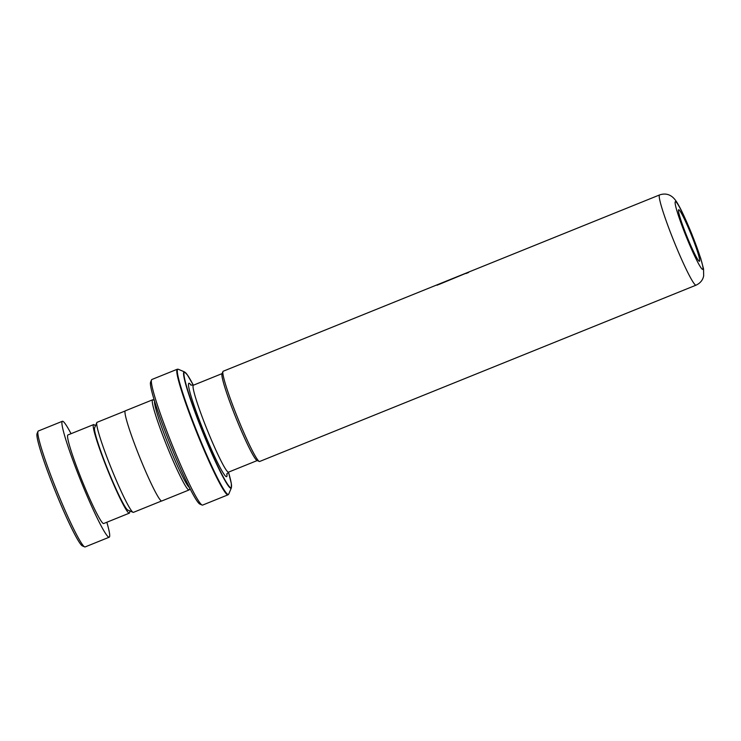 <?xml version="1.0" encoding="UTF-8"?>
<svg xmlns="http://www.w3.org/2000/svg" width="741" height="741" viewBox="0 0 741 741"><rect width="100%" height="100%" fill="white"/><g stroke="black" fill="none" stroke-linecap="round" stroke-linejoin="round"><path stroke-width="1.11" d="M161.547 500.999L133.445 512.355A48.554 4.066 -112 0 1 133.065 512.318L127.776 510.058A44.451 3.724 -112 0 1 108.029 470.257A44.451 3.724 -112 0 1 94.589 427.909L96.821 422.602A48.554 4.066 -112 0 1 97.071 422.314L125.173 410.968M133.065 512.318A48.554 4.066 -112 0 1 111.493 468.858A48.554 4.066 -112 0 1 96.821 422.602M259.276 461.448L257.034 460.485A46.924 3.927 -112 0 1 236.184 418.48A46.924 3.927 -112 0 1 222.004 373.779L222.948 371.528A48.665 4.076 68 0 0 237.657 417.887A48.665 4.076 68 0 0 259.276 461.448A48.665 4.076 68 0 0 259.656 461.476L696.058 285.165A48.665 4.076 -112 0 1 674.051 241.566A48.665 4.076 -112 0 1 659.601 194.929L223.198 371.241A48.665 4.076 68 0 0 222.948 371.528M686.907 236.379A27.788 2.325 -112 0 1 678.571 209.805A27.788 2.325 -112 0 1 691.214 234.638A27.788 2.325 -112 0 1 699.365 261.277A27.788 2.325 -112 0 1 686.907 236.379M189.474 487.587A46.887 3.927 -112 0 1 168.8 445.702A46.887 3.927 -112 0 1 154.573 401.214M189.863 488.356L189.307 489.671A48.619 4.066 -112 0 1 189.048 489.958A48.619 4.066 -112 0 1 167.068 446.406A48.619 4.066 -112 0 1 152.627 399.797A48.619 4.066 -112 0 1 153.007 399.834L154.323 400.399M202.089 505.038L199.848 504.075A65.986 5.52 -112 0 1 170.532 445.008A65.986 5.52 -112 0 1 150.59 382.143L151.535 379.892A67.727 5.669 68 0 0 172.005 444.415A67.727 5.669 68 0 0 202.089 505.038A67.727 5.669 68 0 0 202.626 505.084L228.033 494.812A67.727 5.669 -112 0 1 197.402 434.143A67.727 5.669 -112 0 1 177.294 369.231L151.886 379.494A67.727 5.669 68 0 0 151.535 379.892M189.048 489.958L161.779 500.981A48.619 4.066 -112 0 1 139.79 457.429A48.619 4.066 -112 0 1 125.349 410.82L152.627 399.797M439.357 284.294L465.932 273.29L445.897 281.385A48.665 4.076 -112 0 1 446.11 281.182A48.665 4.076 -112 0 1 446.147 281.163L470.387 271.373M437.005 285.229L465.932 273.29M439.265 283.942L446.193 281.265M84.669 546.886L82.427 545.922A60.781 5.085 -112 0 1 57.177 495.831A60.781 5.085 -112 0 1 37.05 433.615L37.995 431.364A62.513 5.233 68 0 0 58.696 495.368A62.513 5.233 68 0 0 84.669 546.886A62.513 5.233 68 0 0 85.159 546.923L109.223 537.197A62.513 5.233 68 0 0 106.824 522.248M95.394 426.01A47.757 3.992 68 0 0 93.588 424.593A47.757 3.992 68 0 0 109.149 473.758A47.757 3.992 68 0 0 129.36 513.143A47.757 3.992 68 0 0 129.675 510.864M93.588 424.593L67.913 434.958A47.757 3.992 68 0 0 83.483 484.132A47.757 3.992 68 0 0 103.694 523.517L129.36 513.143M71.043 433.698A62.513 5.233 68 0 0 62.383 421.277A62.513 5.233 68 0 0 82.77 485.642A62.513 5.233 68 0 0 109.223 537.197M62.383 421.277L38.319 431.003A62.513 5.233 68 0 0 37.995 431.364M257.201 460.559L228.515 472.147A46.887 3.927 -112 0 1 207.313 430.141A46.887 3.927 -112 0 1 193.382 385.209L190.687 384.968M686.231 236.648A36.504 3.057 68 0 0 702.737 269.353A36.504 3.057 68 0 0 691.89 234.36A36.504 3.057 68 0 0 675.384 201.654A36.504 3.057 68 0 0 686.231 236.648M226.866 473.74A50.36 4.214 -112 0 1 203.831 431.549A50.36 4.214 -112 0 1 191.095 385.2M184.546 371.936L187.473 375.039L193.355 385.218A62.225 5.206 68 0 0 184.518 378.253A62.225 5.206 68 0 0 202.914 431.92A62.225 5.206 68 0 0 226.959 483.299A62.225 5.206 68 0 0 228.478 472.165L231.312 483.53L231.368 487.828A62.716 5.252 -112 0 1 202.682 432.012A62.716 5.252 -112 0 1 184.546 371.936L178.349 369.277A67.524 5.65 68 0 0 197.875 433.957A67.524 5.65 68 0 0 228.756 494.043L228.033 494.812M696.058 285.165C700.31 283.145 702.848 280.052 703.663 275.893L703.542 268.909L700.69 258.229L691.937 234.341C685.916 219.753 681.294 209.759 678.089 204.359C676.005 200.552 673.801 197.866 671.476 196.282C667.993 193.883 664.038 193.429 659.601 194.929M231.368 487.828L228.756 494.043M177.294 369.231L178.349 369.277M228.515 472.147L226.737 474.194M222.078 373.612L193.382 385.209M468.608 272.466L466.024 273.512"/></g></svg>
